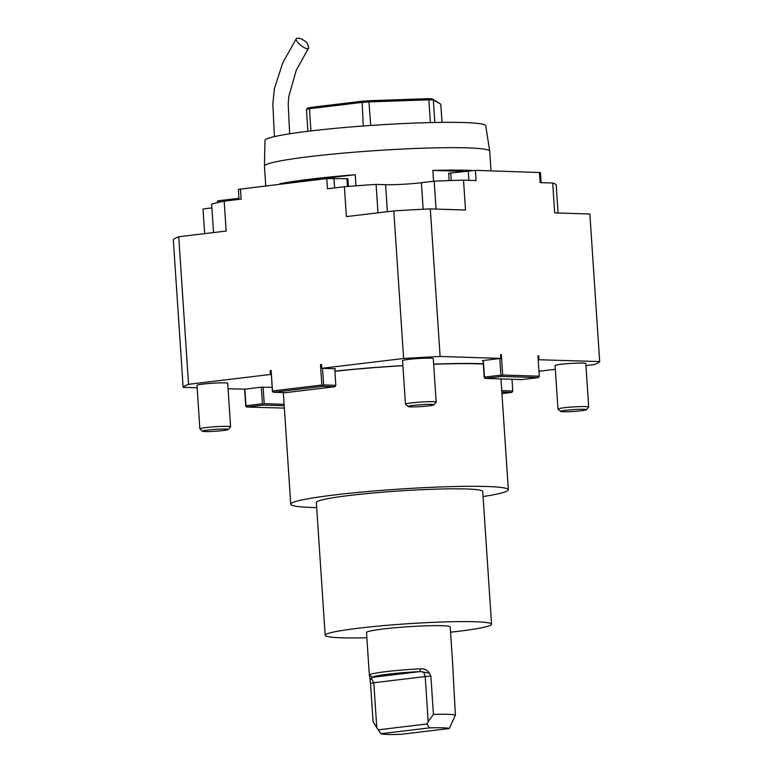 <?xml version="1.0" encoding="UTF-8"?>
<svg xmlns="http://www.w3.org/2000/svg" width="773" height="773" viewBox="0 0 773 773"><rect width="100%" height="100%" fill="white"/><g stroke="black" fill="none" stroke-linecap="round" stroke-linejoin="round"><path stroke-width="1.16" d="M538.201 359.725L599.674 361.58A209.087 15.16 176.2 0 1 594.263 364.595L585.953 365.6M555.343 369.272L538.965 371.243M307.268 43.075C302.436 38.805 298.774 37.326 296.291 38.65C294.349 40.747 306.659 51.714 308.746 47.771L307.268 43.075M599.674 361.58L589.867 214.015L554.685 212.884L552.695 183.017A177.017 12.832 -3.8 0 1 556.212 185.095L558.067 213M436.049 209.087L434.194 181.182A177.017 12.832 -3.8 0 1 463.52 180.157L465.501 210.024L430.31 208.894A209.087 15.16 -3.8 0 0 393.805 210.913L346.381 216.614L344.391 186.737A177.017 12.832 -3.8 0 1 376.093 184.389L377.987 212.817M213.522 232.567L211.628 204.14A177.017 12.832 -3.8 0 1 224.18 201.173L226.17 231.05L178.737 236.741L188.544 384.307A209.087 15.16 176.2 0 0 183.133 387.331L197.144 387.775M211.879 207.879L203.019 208.942L204.661 233.63M217.513 202.623L217.406 201.048L219.474 200.613L238.963 198.313M239.031 199.395L238.364 189.366L326.786 178.563L347.918 178.737L348.43 186.419M449.181 180.602L448.688 173.278L475.395 170.35L540.462 172.553L541.139 182.641M376.093 184.389L385.592 184.699A25.654 1.855 176.2 0 0 421.401 182.718L434.194 181.182M224.18 201.173L241.118 199.144L240.442 188.931M326.786 178.563L327.462 188.776L344.391 186.737M463.52 180.157L476.081 180.563L475.395 170.35M539.457 172.398L540.134 182.612L552.695 183.017M310.92 130.927L309.442 108.722A71.831 5.208 176.2 0 0 306.456 109.428L307.673 108.075A70.546 5.111 -3.8 0 1 310.369 107.447L362.122 101.234A70.546 5.111 -3.8 0 1 368.856 100.732L427.991 98.683A70.546 5.111 -3.8 0 1 432.03 98.818L440.794 104.191L433.353 99.978A71.831 5.208 176.2 0 0 428.87 99.833L369.165 101.891A71.831 5.208 176.2 0 0 361.696 102.451L309.442 108.722L310.369 107.447M362.122 101.234L363.262 125.999M368.856 100.732L370.731 125.468M427.991 98.683L428.87 99.833L430.377 122.588M432.03 98.818L433.353 99.978L434.841 122.492M306.456 109.428L307.905 131.284M440.794 104.191L442.001 122.376M265.748 185.887L264.443 166.205A112.877 8.184 -3.8 0 1 264.434 166.147L264.984 140.473A110.636 8.02 -3.8 0 1 309.596 131.081A110.636 8.02 -3.8 0 1 424.454 122.743A110.636 8.02 -3.8 0 1 485.763 125.806L489.696 151.189A112.877 8.184 -3.8 0 1 489.705 151.237L491.01 170.843M264.434 166.147A112.877 8.184 -3.8 0 1 309.963 156.571A112.877 8.184 -3.8 0 1 427.14 148.068A112.877 8.184 -3.8 0 1 489.696 151.189M462.93 171.384L432.841 170.418A112.877 8.184 -3.8 0 1 471.897 170.427M433.556 181.259L432.841 170.418M355.242 174.708L279.874 183.752A112.877 8.184 -3.8 0 1 311.451 179.036A112.877 8.184 -3.8 0 1 355.242 174.708L355.976 185.829M183.133 387.331L173.326 239.756A209.087 15.16 -3.8 0 1 178.737 236.741M380.934 733.712L378.19 729.838L427.073 723.963L429.411 727.895L380.934 733.712A34.543 2.503 -3.8 0 0 400.762 734.35L449.239 728.533L455.403 715.083L452.939 669.862M378.19 729.838L376.789 727.722L373.803 682.752L425.198 676.578L428.184 721.557L433.421 714.378A41.945 3.044 -3.8 0 1 455.403 715.083M429.411 727.895A34.543 2.503 -3.8 0 1 449.239 728.533M427.073 723.963L428.184 721.557M433.421 714.378L430.88 676.085L429.373 673.099L420.048 671.592A39.384 2.85 176.2 0 0 372.171 677.341L371.446 678.201L373.803 682.752L370.538 683.332L373.079 721.624L376.789 727.722M423.623 671.94L425.198 676.578L430.88 676.085M371.446 678.201L370.093 680.221L369.446 674.945A41.945 3.044 -3.8 0 1 420.444 668.819C424.261 668.519 427.227 669.949 429.373 673.099M420.444 668.819L420.048 671.592L372.171 677.341L369.446 674.945L369.359 675.544L366.508 632.546A41.945 3.044 -3.8 0 1 366.615 632.304A41.945 3.044 -3.8 0 1 409.748 626.623A41.945 3.044 -3.8 0 1 450.215 626.98L453.065 669.988M370.093 680.221L370.538 683.332M366.856 637.754A83.378 6.049 -3.8 0 1 325.162 635.29A83.378 6.049 -3.8 0 1 382.065 625.753A83.378 6.049 -3.8 0 1 475.173 621.743A83.378 6.049 -3.8 0 1 491.551 624.236A83.378 6.049 -3.8 0 1 450.562 632.198M325.162 635.29L316.35 502.527A83.378 6.049 -3.8 0 1 373.243 492.99A83.378 6.049 -3.8 0 1 466.361 488.98A83.378 6.049 -3.8 0 1 482.739 491.473L491.551 624.236M316.688 507.61A109.032 7.904 -3.8 0 1 312.166 507.494A109.032 7.904 -3.8 0 1 290.745 504.228A109.032 7.904 -3.8 0 1 399.013 489.116A109.032 7.904 -3.8 0 1 508.334 489.773A109.032 7.904 -3.8 0 1 483.077 496.556M334.912 371.301A109.032 7.904 -3.8 0 1 402.907 365.697M433.663 364.247A109.032 7.904 -3.8 0 1 483.309 364.025M561.411 410.985A12.919 0.937 -3.8 0 1 576.204 409.419A12.919 0.937 -3.8 0 1 586.369 409.729A12.919 0.937 -3.8 0 1 573.566 411.449A12.919 0.937 -3.8 0 1 560.657 411.439A12.919 0.937 -3.8 0 1 561.411 410.985M203.309 430.783A12.919 0.937 -3.8 0 1 218.102 429.208A12.919 0.937 -3.8 0 1 228.257 429.527A12.919 0.937 -3.8 0 1 215.464 431.247A12.919 0.937 -3.8 0 1 202.545 431.228A12.919 0.937 -3.8 0 1 203.309 430.783M408.666 406.154A12.919 0.937 -3.8 0 1 423.343 404.54A12.919 0.937 -3.8 0 1 433.846 404.839A12.919 0.937 -3.8 0 1 421.043 406.559A12.919 0.937 -3.8 0 1 408.134 406.54A12.919 0.937 -3.8 0 1 408.666 406.154M560.657 411.439L558.029 409.149A15.392 1.111 -3.8 0 1 557.98 409.072A15.392 1.111 -3.8 0 1 558.937 408.617A15.392 1.111 -3.8 0 1 576.011 406.772A15.392 1.111 -3.8 0 1 588.697 407.033A15.392 1.111 -3.8 0 1 588.668 407.11L586.369 409.729M202.545 431.228L199.927 428.947A15.392 1.111 -3.8 0 1 199.878 428.87A15.392 1.111 -3.8 0 1 200.825 428.416A15.392 1.111 -3.8 0 1 217.899 426.57A15.392 1.111 -3.8 0 1 230.596 426.831A15.392 1.111 -3.8 0 1 230.557 426.909L228.257 429.527M408.134 406.54L405.506 404.26A15.392 1.111 -3.8 0 1 405.467 404.182A15.392 1.111 -3.8 0 1 406.144 403.796A15.392 1.111 -3.8 0 1 423.073 401.902A15.392 1.111 -3.8 0 1 436.185 402.144A15.392 1.111 -3.8 0 1 436.146 402.221L433.846 404.839M483.289 363.735A112.114 8.126 176.2 0 0 433.653 364.122M402.897 365.59A112.114 8.126 176.2 0 0 334.902 371.156M588.697 407.033L585.818 363.532A15.392 1.111 176.2 0 0 573.122 363.281A15.392 1.111 176.2 0 0 556.048 365.117A15.392 1.111 176.2 0 0 555.091 365.581L557.98 409.072M230.596 426.831L227.706 383.331A15.392 1.111 176.2 0 0 215.01 383.079A15.392 1.111 176.2 0 0 197.936 384.915A15.392 1.111 176.2 0 0 196.989 385.369L199.878 428.87M436.185 402.144L433.295 358.643A15.392 1.111 176.2 0 0 420.183 358.411A15.392 1.111 176.2 0 0 403.255 360.305A15.392 1.111 176.2 0 0 402.578 360.682L405.467 404.182M501.948 393.583L511.823 392.394L501.841 392.075M485.299 378.412L521.91 379.582L538.356 377.611L501.745 376.432L485.299 378.412L484.188 377.253L483.077 360.547M284.203 405.738L263.264 405.071L246.819 407.042L284.367 408.105M285.556 392.645L334.893 386.722L322.699 386.336L273.352 392.259L285.556 392.645M538.356 377.611L539.293 376.209L502.692 375.031L501.339 354.604L500.575 354.585L500.827 358.411L440.117 356.469L430.31 208.894M539.293 376.209L537.94 355.783L538.704 355.812L538.955 359.638M322.699 386.336L321.848 385.031L272.511 390.954L271.149 370.528L270.125 370.654L270.376 374.48L188.544 384.307M321.848 385.031L320.495 364.605L321.52 364.479L321.771 368.315L403.612 358.488L393.805 210.913M440.117 356.469A209.087 15.16 176.2 0 0 403.612 358.488M246.819 407.042L245.708 405.893L244.597 389.186M228.064 388.771L244.877 389.148L245.978 405.748L262.424 403.767L261.322 387.176L244.877 389.148M502.692 375.031L501.745 376.432M484.362 377.823L484.458 377.108L500.904 375.137L501.841 375.717M483.086 360.662L482.323 360.633L483.357 360.508L484.458 377.108M483.357 360.508L500.827 358.411M500.904 375.137L499.802 358.537M537.95 355.899L538.704 355.812M501.339 354.604L500.575 354.652M501.745 390.645L512.76 390.993L511.823 392.394M512.76 390.993L511.987 379.263M335.84 385.321L334.738 368.731L322.534 368.334L323.636 384.935L335.84 385.321L334.893 386.722M334.748 368.847L335.501 368.75L334.738 368.731M322.785 385.621L323.636 384.935M272.511 390.954L273.352 392.259M271.149 370.528L272.415 391.669M321.52 364.547L320.495 364.605M322.534 368.334L321.771 368.315M270.125 370.654L270.888 370.682M271.139 374.509L270.376 374.48M271.99 387.36L261.322 387.176M263.11 387.08L264.211 403.67L263.264 405.071M264.211 403.67L284.116 404.308M262.424 403.767L263.361 404.356M245.882 406.453L245.978 405.748M236.953 198.516L237.031 199.637M219.474 200.613L219.58 202.149M346.913 178.582L347.435 186.496M333.946 178.167L334.593 187.916M468.235 170.746L468.873 180.331M450.765 172.843L451.268 180.524M387.379 211.686L385.592 184.699M423.16 209.251L421.401 182.718M483.299 363.822A109.544 7.943 176.2 0 0 466.95 363.455M274.396 136.608L272.84 103.891L274.454 88.499L282.696 62.942L296.291 38.65M289.653 133.787L288.213 104.036L288.783 96.509L296.272 70.237L308.746 47.781M283.333 392.578L290.745 504.228M500.972 378.915L508.334 489.773"/></g></svg>
